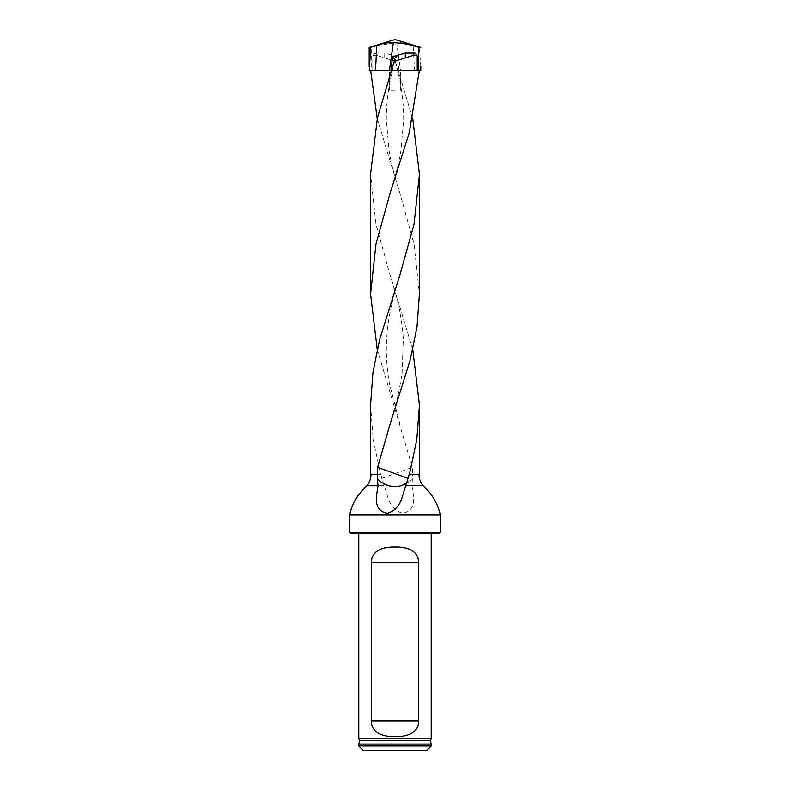 <?xml version="1.0" encoding="UTF-8"?>
<svg xmlns="http://www.w3.org/2000/svg" width="790" height="790" viewBox="0 0 790 790"><rect width="100%" height="100%" fill="white"/><g stroke="black" fill="none" stroke-linecap="round" stroke-linejoin="round"><path stroke-width="0.59" stroke-dasharray="3.95 2.96" d="M370.55 474.247L380.582 474.247L373.196 439.655L370.559 405.092M412.765 118.698L394.743 59.388L395.395 57.69L397.449 56.712L399.069 70.745L419.322 70.745L370.678 70.745L372.771 70.745L372.771 55.675L377.571 55.616L395.829 61.442M377.235 118.698L400.165 194.073L414.039 244.071L419.441 294.048M377.423 474.247L380.582 474.247M409.23 474.247L419.006 474.247L412.578 474.247L412.034 485.781C412.745 493.641 418.463 510.468 402.535 513.224C387.762 508.78 387.643 493.553 384.157 485.781L366.866 485.781M380.77 474.247L384.157 485.781M377.245 349.506L412.39 467.384L412.834 474.247L419.451 474.247M412.755 349.506L389.835 274.14L375.971 224.222L370.55 174.323M384.72 57.453L384.72 53.088L397.449 56.712M377.571 55.616L375.033 53.088L384.72 53.088M372.771 55.675L375.033 53.088M358.779 533.122L431.222 533.122L358.779 533.122M350.622 533.122L439.378 533.122M440.287 532.223L349.713 532.223M431.222 745.967L358.779 745.967M358.779 744.16L431.222 744.16M426.689 750.5L363.311 750.5M431.222 738.729L358.779 738.729M372.771 70.745L399.069 70.745M382.883 482.137A18.111 13.104 -15.7 0 0 412.074 479.283M381.708 478.424L412.39 467.384M369.187 47.4L395 42.601M420.813 66.419L419.283 47.4L420.813 47.4L395 39.5L395 70.745L420.744 70.745L414.543 70.745L413.16 45.494C407.383 43.312 401.883 42.354 396.659 42.64L400.599 70.745L371.251 70.745L371.251 47.4M419.283 47.4L413.16 45.494M395 70.745L389.569 70.745L395 70.745M390.932 70.745L417.229 70.745M369.256 70.745L371.251 70.745M400.599 70.745L414.543 70.745M395 90.218L389.569 90.218L395 90.218M422.857 485.425L411.995 485.425M384.039 485.425L367.143 485.425M440.287 515.011L349.713 515.011M423.134 485.781L412.034 485.781M430.55 740.457L359.45 740.457M431.123 744.042L358.877 744.042M389.806 274.051C397.34 296.062 401.853 317.62 403.325 338.713L402.1 373.443L398.298 394.743L389.826 424.961M400.165 194.073C395.128 178.895 391.406 164.271 389.006 150.199L386.359 120.12C385.945 100.488 390.23 76.778 395.188 59.724M389.845 194.054C394.882 178.886 398.594 164.261 400.994 150.189L403.641 120.11C404.055 100.468 399.77 76.768 394.803 59.694M400.175 424.961L389.519 383.999C387.742 373.68 386.745 364.654 386.507 356.912C385.935 343.956 386.883 330.378 389.322 316.168C392.492 299.805 396.116 285.763 400.194 274.051M400.431 90.218L400.431 70.745M389.569 90.218L389.569 70.745"/><path stroke-width="1.19" d="M370.559 405.092L372.959 372.258L379.664 339.572L400.155 274.16L414.029 224.251L419.451 174.353L412.765 118.698M419.441 294.048L417.021 326.892L410.277 359.677L389.826 424.961L377.61 467.384L377.166 474.247L370.55 474.247L370.55 405.181M370.678 70.745L377.235 118.698M377.166 474.247L377.966 485.781C377.255 493.641 371.537 510.468 387.465 513.224C402.238 508.78 402.357 493.553 405.843 485.781L422.857 485.425C420.329 482.127 419.036 478.404 419.006 474.247M419.451 405.181L419.451 474.247L409.23 474.247L405.843 485.781M419.322 70.745L409.289 132.572L389.845 194.054L375.971 244.011L370.559 294.018L377.245 349.506M420.813 66.419L420.744 70.745L417.229 70.745L417.229 55.675L412.429 55.616L394.171 61.442L377.432 117.829L370.55 174.323L370.55 293.86M409.418 474.247L416.804 439.645L419.441 405.092L412.755 349.506M405.28 57.453L405.28 53.088L392.551 56.712L390.932 70.745L369.256 70.745L370.717 47.4L369.187 47.4L395 39.5L420.813 47.4L418.749 47.4C410.603 44.596 402.13 43.016 393.341 42.64L389.401 70.745M405.28 53.088L414.967 53.088L417.229 55.675M408.292 478.424L377.61 467.384M392.551 56.712L395.148 59.704L394.171 61.442M440.287 532.223L439.378 533.122L350.622 533.122L349.713 532.223L440.287 532.223L440.287 515.011C437.848 503.684 432.13 493.938 423.134 485.781M349.713 532.223L349.713 515.011L440.287 515.011M378.005 485.425L366.866 485.781C357.406 494.619 351.688 504.366 349.713 515.011M358.779 745.967L431.222 745.967L431.222 744.16L358.779 744.16L358.779 745.967L363.311 750.5L426.689 750.5L431.222 745.967M359.45 740.457L358.877 744.042L431.123 744.042L430.55 740.457L359.45 740.457L358.779 738.729L431.222 738.729L431.222 533.122M418.67 562.559C418.591 550.018 405.764 546.68 394.99 547.016C384.246 546.68 371.418 549.988 371.33 562.559L371.33 721.063C371.409 733.614 384.236 736.952 395.01 736.606C405.754 736.942 418.582 733.634 418.67 721.063L418.67 562.559L371.33 562.559M358.779 738.729L358.779 533.122M407.117 482.137A18.111 13.104 15.7 0 1 377.926 479.283M412.429 55.616L414.967 53.088M370.717 47.4L376.84 45.494C382.617 43.312 388.117 42.354 393.341 42.64M395.01 42.601L396.659 42.64M418.749 70.745L418.749 47.4M420.744 70.745L420.813 66.656M405.961 485.425L422.857 485.425M366.866 485.781L377.966 485.781M371.33 721.063L418.67 721.063M375.457 70.745L376.84 45.494M419.451 174.353L419.451 293.86M367.143 485.425C369.671 482.127 370.964 478.404 370.994 474.247M430.55 740.457L431.222 738.729M369.187 66.419L369.187 47.4"/></g></svg>
